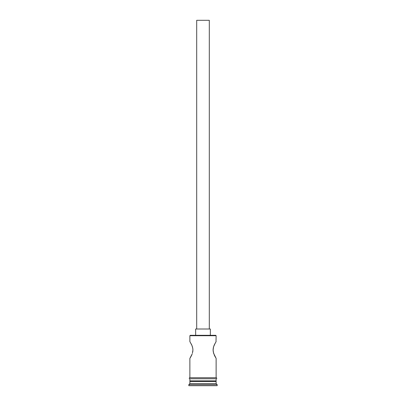 <?xml version="1.0" encoding="UTF-8"?>
<svg xmlns="http://www.w3.org/2000/svg" width="406" height="406" viewBox="0 0 406 406"><rect width="100%" height="100%" fill="white"/><g stroke="black" fill="none" stroke-linecap="round" stroke-linejoin="round"><path stroke-width="0.61" d="M189.876 341.598L189.876 335.721L190.297 335.3L215.703 335.3L216.124 335.721L216.012 341.776L216.124 335.721L215.703 335.3L190.297 335.3L189.876 335.721L216.124 335.721L189.876 335.721L189.876 341.598L191.881 345.313L192.774 348.318L192.916 350.002L192.403 353.256M209.298 329.002L209.298 20.3L196.702 20.3L196.702 329.002L196.702 20.3L209.298 20.3L209.298 329.002M210.349 335.3L210.349 329.002L195.651 329.002L195.651 335.3L195.651 329.002L210.349 329.002L210.349 335.3M191.942 345.46L191.612 344.704M192.611 347.5L192.875 349.119M192.875 350.921L192.779 351.672M192.15 353.996L189.876 358.402L190.754 356.95L189.876 358.402L189.876 377.722L189.876 358.402M191.302 355.925L191.591 355.331M216.124 358.402L214.693 355.92L216.124 358.402L216.124 377.722L216.124 358.402L213.597 353.261L213.084 349.992L213.602 346.724L215.241 343.06M213.13 350.957L213.226 348.307L213.845 346.003M213.12 349.16L213.084 350.002M213.383 347.536L213.226 348.307M213.911 345.841L213.602 346.729M216.124 381.498L215.495 380.869L216.124 381.498L189.876 381.498L216.124 381.498L216.124 383.599L189.876 383.599L188.826 384.649L217.174 384.649L216.124 383.599L216.124 381.498M190.505 380.869L189.876 381.498L189.876 383.599L216.124 383.599L217.174 384.649L188.826 384.649L188.826 385.7L217.174 385.7L217.174 384.649L217.174 385.7L188.826 385.7L188.826 384.649L189.876 383.599L189.876 381.498L190.505 380.869M216.124 380.869L216.124 378.768L216.124 380.869L189.876 380.869L216.124 380.869M189.876 378.768L189.876 380.869L189.876 378.768M216.231 377.722L189.769 377.722A0.523 0.523 0 0 0 189.247 378.245A0.523 0.523 0 0 0 189.769 378.768L216.231 378.768A0.523 0.523 0 0 0 216.753 378.245A0.523 0.523 0 0 0 216.231 377.722A0.523 0.523 0 0 1 216.753 378.245A0.523 0.523 0 0 1 216.231 378.768L189.769 378.768A0.523 0.523 0 0 1 189.247 378.245A0.523 0.523 0 0 1 189.769 377.722L216.231 377.722M191.591 344.669L191.201 343.877M213.221 351.672L214.388 355.296M213.85 345.993L214.409 344.664M216.124 341.598L214.495 344.486M191.881 354.687L190.754 356.95M192.774 348.318L192.916 350.002M191.881 345.313L192.398 346.729M189.988 341.776L190.292 342.268M214.698 355.925L214.409 355.331"/></g></svg>
